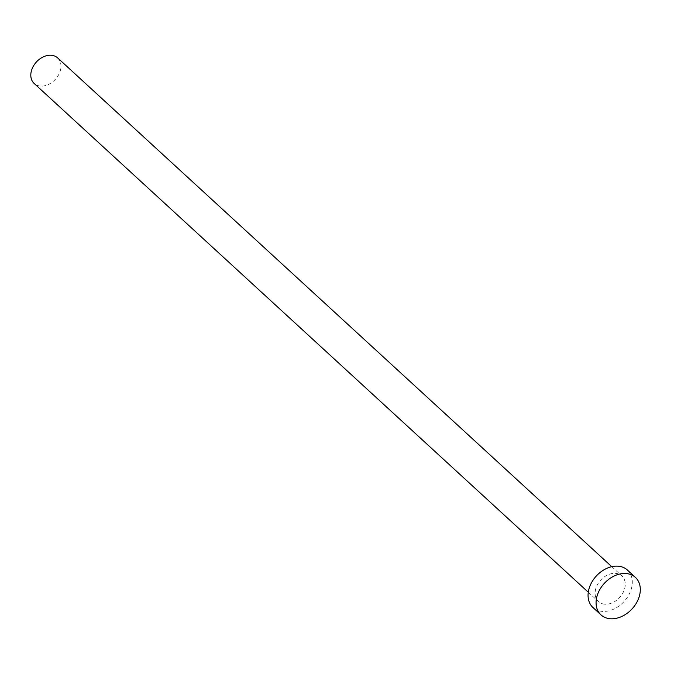 <?xml version="1.0" encoding="UTF-8"?>
<svg xmlns="http://www.w3.org/2000/svg" width="674" height="674" viewBox="0 0 674 674"><rect width="100%" height="100%" fill="white"/><g stroke="black" fill="none" stroke-linecap="round" stroke-linejoin="round"><path stroke-width="0.51" stroke-dasharray="3.37 2.53" d="M57.619 57.888A17.347 12.857 -47.4 0 1 58.065 75.758A17.347 12.857 -47.4 0 1 40.457 86.087A17.347 12.857 -47.4 0 1 34.147 83.45M604.755 604.199A17.347 12.857 -47.4 0 1 598.445 601.562A17.347 12.857 -47.4 0 1 597.998 583.692A17.347 12.857 -47.4 0 1 615.606 573.363A17.347 12.857 -47.4 0 1 621.917 576A17.347 12.857 -47.4 0 1 622.363 593.87A17.347 12.857 -47.4 0 1 604.755 604.199M627.393 570.036A25.444 18.847 -47.4 0 1 628.05 596.246A25.444 18.847 -47.4 0 1 602.219 611.385A25.444 18.847 -47.4 0 1 592.968 607.527M588.292 592.235L598.445 601.562M611.756 566.674L621.917 576"/><path stroke-width="1.01" d="M588.292 592.235L34.147 83.45A17.347 12.857 -47.4 0 1 33.7 65.58A17.347 12.857 -47.4 0 1 51.308 55.26A17.347 12.857 -47.4 0 1 57.619 57.888L611.756 566.674M600.981 614.882L592.968 607.527A25.444 18.847 -47.4 0 1 592.311 581.317A25.444 18.847 -47.4 0 1 618.142 566.177A25.444 18.847 -47.4 0 1 627.393 570.036L635.405 577.391A25.444 18.847 -47.4 0 1 636.062 603.601A25.444 18.847 -47.4 0 1 610.231 618.74A25.444 18.847 -47.4 0 1 600.981 614.882A25.444 18.847 -47.4 0 1 600.323 588.672A25.444 18.847 -47.4 0 1 626.154 573.532A25.444 18.847 -47.4 0 1 635.405 577.391"/></g></svg>
